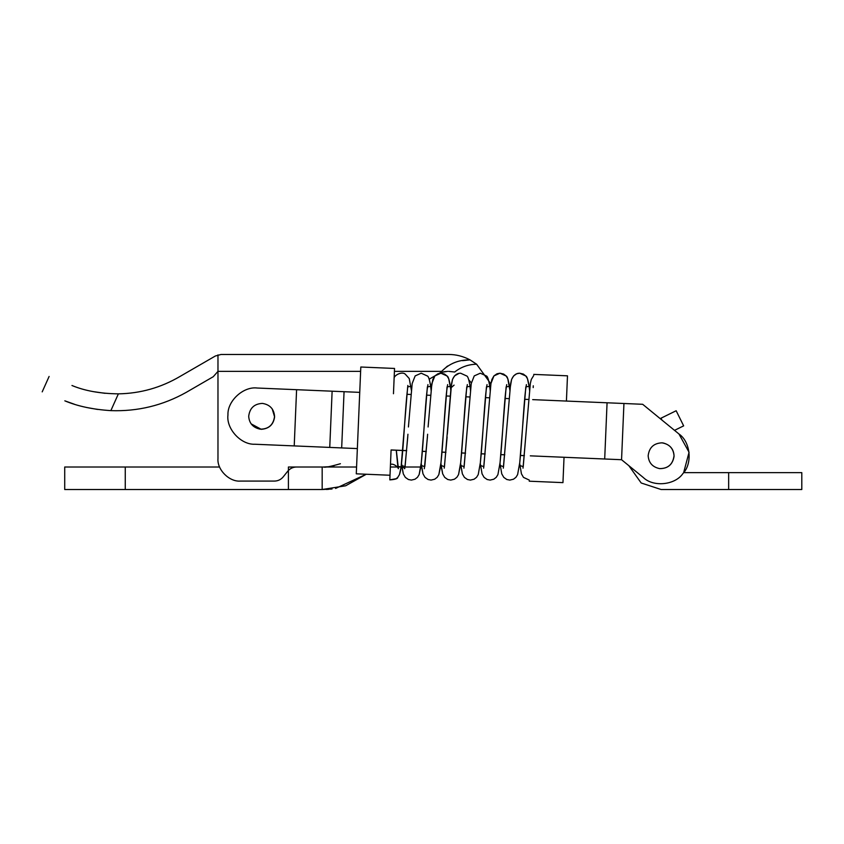 <?xml version="1.0" encoding="UTF-8"?>
<svg xmlns="http://www.w3.org/2000/svg" width="844" height="844" viewBox="0 0 844 844"><rect width="100%" height="100%" fill="white"/><g stroke="black" fill="none" stroke-linecap="round" stroke-linejoin="round"><path stroke-width="1.27" d="M728.657 472.64L801.8 472.64L801.8 489.52L728.657 489.52L728.657 472.64L683.651 472.64L689.063 452.278L678.956 433.985L674.525 430.356L683.651 425.872L674.525 430.356M661.939 420.059L661.021 418.191L660.166 418.613L642.674 404.297L678.956 433.985C690.529 441.823 692.702 463.599 682.912 473.568C675.073 485.142 653.298 487.315 643.328 477.525L621.553 459.716L628.864 465.698L641.187 482.99L661.126 489.52L641.187 482.99L628.864 465.698M532.691 399.634L607.068 402.788L566.419 401.069L567.484 375.823L533.756 374.398M404.867 468.177L404.624 468.715L404.867 468.177L401.987 467.006L390.361 467.006L389.822 479.877L391.088 449.957L406.692 450.612M562.959 482.631L529.241 481.196L562.959 482.631L564.035 457.279M533.271 385.803L533.197 387.596M393.99 381.288L394.137 377.838C394.823 374.979 401.934 371.318 405.194 374.082L409.245 378.545L411.439 390.593M397.904 467.006L401.1 467.006L399.444 474.634L397.777 477.324L396.205 478.706L389.822 479.877L390.012 475.246L356.284 473.822L360.81 367.013L394.538 368.448L393.462 393.737M260.11 429.163C268.592 429.195 273.414 424.912 274.574 416.314C273.92 408.929 269.869 404.624 262.431 403.4C254.276 403.801 249.697 408.106 248.695 416.314C249.212 423.329 253.021 427.613 260.11 429.163C268.592 429.195 273.414 424.912 274.574 416.314M659.575 468.61C668.058 468.631 672.879 464.348 674.039 455.76C673.385 448.364 669.334 444.06 661.896 442.836C653.741 443.237 649.163 447.542 648.16 455.76C648.688 462.765 652.486 467.048 659.575 468.61C668.058 468.631 672.879 464.348 674.039 455.76M661.896 442.836L663.215 442.984C670.231 444.841 673.85 449.272 674.071 456.309C673.85 449.272 670.231 444.841 663.215 442.984M71.962 385.497C41.778 373.554 41.778 373.554 71.962 385.497C84.833 390.856 100.299 393.642 118.382 393.853L110.859 410.627C92.977 409.498 77.627 406.228 64.83 400.837C34.931 388.978 34.931 388.978 64.83 400.837L74.293 404.202M447.489 366.053L441.644 371.36C449.324 363.521 458.788 359.702 470.045 359.892C463.113 356.252 455.982 354.448 448.649 354.48L221.001 354.48L215.357 355.999L179.983 376.466C160.972 387.649 140.442 393.452 118.382 393.853L118.329 393.853M105.036 393.315L92.967 391.574M86.668 407.504L97.63 409.445M213.247 376.719L217.974 371.36L213.247 376.719L186.292 392.333C162.86 405.479 137.709 411.577 110.859 410.627M431.326 388.24L429.195 379.178L440.779 372.489L447.552 371.36M444.566 371.666L443.279 371.877M444.44 371.676L445.664 371.518M469.348 359.934L462.554 360.662M470.045 359.892L476.628 364.228C468.431 364.355 461.119 366.95 454.684 372.014L448.649 371.36M394.412 371.36L441.644 371.36L440.779 372.489M217.974 458.566C216.971 469.707 229.346 482.082 240.477 481.08C229.346 482.082 216.971 469.707 217.974 458.566L217.974 354.902M440.906 463.398L442.678 473.832L444.704 477.377L447.753 479.508L450.749 480.088L454.42 479.213L456.868 477.314L458.535 474.623L460.676 462.691L466.753 386.868L470.034 386.352L470.446 389.896L471.363 382.891L468.81 379.874M274.448 481.08C277.908 481.006 280.778 479.666 283.056 477.071C280.778 479.666 277.908 481.006 274.448 481.08L240.477 481.08M356.579 467.006L296.518 467.006C292.952 467.091 290.019 468.494 287.73 471.226L283.056 477.071M460.328 465.761L458.535 474.623L456.868 477.314L454.42 479.213L450.749 480.088L447.753 479.508L444.704 477.377L442.678 473.832L441.317 467.006L440.484 467.006L438.838 474.623L437.181 477.314L434.723 479.213L431.052 480.088L428.066 479.508L425.007 477.377L422.992 473.832L421.631 467.006L405.637 467.006M503.319 468.177L506.875 426.98L503.53 466.679L500.249 465.508L499.996 463.261L497.918 474.623L496.251 477.314L493.803 479.213L490.132 480.088L487.136 479.508L484.087 477.377L482.061 473.832L480.289 463.398L482.061 473.832L484.087 477.377L487.136 479.508L490.132 480.088L493.803 479.213L496.251 477.314L497.918 474.623L500.059 462.691L506.136 386.868L509.417 386.352L509.829 389.896L507.761 378.671L506.105 375.981L503.646 374.071L499.975 373.196L496.989 373.776L493.93 375.907L491.904 379.452L490.881 383.914L476.628 364.228M661.021 418.191L676.16 410.743L683.651 425.872M728.657 489.52L661.147 489.52M450.569 388.24L448.681 378.671L447.025 375.981L444.566 374.071L440.906 373.196L437.909 373.776L434.86 375.907L432.835 379.452L431.273 388.24M340.406 463.725C330.363 466.605 324.729 467.703 323.526 467.006L328.443 466.743M334.013 465.772L331.354 466.321M332.061 488.971L322.176 489.52L345.671 485.775L366.285 474.244L335.585 488.433L366.285 474.244M326.343 489.457L328.77 489.309M330.626 489.14L331.27 489.066M288.416 489.52L322.176 489.52L322.176 467.006L288.416 467.006L288.416 489.52L64.714 489.52L64.714 467.006L219.619 467.006M659.808 468.631C667.973 468.578 672.721 464.474 674.071 456.309M607.068 402.788L623.938 403.495L621.553 459.716L604.694 458.999L607.068 402.788M422.359 451.276L426.315 451.445M441.982 452.11L445.938 452.278M461.594 452.943L465.55 453.112M481.217 453.766L485.173 453.935M500.84 454.599L504.786 454.768M520.453 455.433L524.398 455.602M530.306 455.844L604.694 458.999M623.938 403.495L642.674 404.297M406.977 394.317L410.901 394.475M426.579 395.14L430.514 395.308M446.191 395.973L450.147 396.142M465.804 396.807L469.749 396.975M485.427 397.64L489.362 397.798M505.039 398.463L508.985 398.632M524.651 399.296L528.597 399.465M272.201 408.844L274.606 416.925C273.477 424.627 269.025 428.752 261.239 429.311L251.111 423.846M261.239 429.311C269.025 428.752 273.477 424.627 274.606 416.925M357.36 448.586L254.867 444.239C240.909 444.915 226.108 428.794 227.954 414.942C227.279 400.984 243.388 386.183 257.241 388.029L359.734 392.365M524.398 455.654L520.453 455.486M504.775 454.821L500.83 454.652M485.163 453.998L481.217 453.829M465.55 453.165L461.594 452.996M445.927 452.331L441.971 452.162M426.304 451.498L422.359 451.329M406.692 450.675L391.078 450.01M294.218 445.906L296.592 389.696M509.829 389.896L511.601 379.452L513.627 375.907L516.676 373.776L519.672 373.196L523.333 374.071L525.791 375.981L527.447 378.671L529.114 386.425L529.515 389.896L529.104 386.352L525.823 386.868L519.746 462.691C521.803 444.619 523.575 406.069 525.548 390.339L526.403 384.611M490.132 389.896L489.72 386.352L486.439 386.868L480.363 462.691C482.42 444.619 484.192 406.069 486.165 390.339L487.02 384.611M450.77 390.033L450.337 386.352L447.056 386.868L440.979 462.691C443.026 444.619 444.809 406.069 446.782 390.339L447.637 384.611M431.062 389.896L430.651 386.352L427.37 386.868L421.283 462.691C423.34 444.619 425.112 406.069 427.085 390.339L427.94 384.611M411.366 389.896L410.954 386.352L407.673 386.868L401.111 466.932L397.83 466.416L396.258 450.232M523.016 468.177L526.561 426.98L523.227 466.679L519.946 465.508L519.682 463.261L517.604 474.623L515.948 477.314L513.49 479.213L509.818 480.088L506.833 479.508L503.784 477.377L501.758 473.832L499.975 463.398L501.758 473.832L503.784 477.377L506.833 479.508L509.818 480.088L513.49 479.213L515.948 477.314L517.604 474.623L519.746 462.691M483.633 468.177L487.178 426.98L483.844 466.679L480.563 465.508L480.299 463.261L478.221 474.623L476.565 477.314L474.106 479.213L470.435 480.088L467.449 479.508L464.39 477.377L462.375 473.832L460.835 465.571M463.936 468.177L467.481 426.98L464.147 466.679L460.866 465.508L460.613 463.261M454.093 385.117L451.023 387.776L444.461 466.679L441.18 465.508L440.916 463.261M427.634 434.249L424.764 466.679L421.483 465.508L421.23 463.261M407.937 434.249L405.078 466.679L401.797 465.508L401.533 463.261M360.62 371.36L217.974 371.36M125.26 467.006L125.26 489.52M344.057 391.7L341.672 447.921M329.751 447.415L332.125 391.205M467.333 384.59L466.468 390.339C464.495 406.069 462.723 444.619 460.676 462.691M407.747 437.034L404.962 467.006M397.418 467.006L398.41 468.694L398.073 467.006M450.928 388.24L452.521 379.452L454.547 375.907L459.041 373.354M401.934 467.006L403.295 473.832L405.32 477.377L408.369 479.508L411.366 480.088L415.026 479.213L417.485 477.314L419.141 474.623L420.797 467.006M500.059 462.691C502.106 444.619 503.879 406.069 505.851 390.339L506.716 384.611M444.25 468.177L447.13 437.034M447.32 434.249L451.561 383.503L452.521 379.452C454.325 375.306 457.015 373.217 460.592 373.196L466.711 375.981C468.747 376.297 470.456 388.029 470.519 390.593M424.321 468.715L427.433 437.034M389.822 479.877C395.14 479.529 397.798 478.675 397.777 477.324L399.444 474.634C401.48 468.293 401.343 463.462 401.596 462.691C403.643 444.619 405.426 406.069 407.399 390.339L407.863 385.423M390.477 464.432C393.272 463.103 398.284 467.101 398.41 468.694L396.321 450.232M526.561 426.98L530.338 383.503L531.298 379.452L533.714 375.506M519.672 463.398L521.444 473.832L523.47 477.377L529.283 480.088M506.875 426.98L510.641 383.503L511.601 379.452C513.405 375.306 516.095 373.217 519.672 373.196L525.791 375.981C527.817 376.297 529.526 388.029 529.589 390.593M487.178 426.98L490.955 383.503L493.93 375.907L499.975 373.196L506.105 375.981C508.13 376.297 509.839 388.029 509.903 390.593M467.481 426.98L471.258 383.503L474.244 375.907L480.289 373.196L486.408 375.981C488.433 376.297 490.142 388.029 490.206 390.593M460.592 463.398L462.375 473.832L464.39 477.377L467.449 479.508L470.435 480.088L474.106 479.213L476.565 477.314L478.221 474.623L480.363 462.691M428.098 426.98L431.875 383.503L434.86 375.907L440.906 373.196L447.025 375.981C449.05 376.297 450.759 388.029 450.823 390.593M421.209 463.398L422.992 473.832L425.007 477.377L428.066 479.508L431.052 480.088L434.723 479.213L437.181 477.314L438.838 474.623L440.979 462.691M408.412 426.98L412.178 383.503L415.164 375.907L421.209 373.196L427.328 375.981C429.364 376.297 431.073 388.029 431.136 390.593M401.522 463.398L403.295 473.832L405.32 477.377L408.369 479.508L411.366 480.088L415.026 479.213L417.485 477.314L419.141 474.623L421.283 462.691M42.2 391.859L49.11 376.456"/></g></svg>
